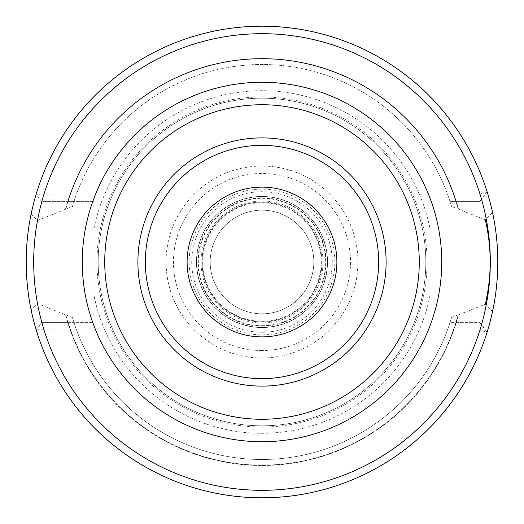 <?xml version="1.0" encoding="UTF-8"?>
<svg xmlns="http://www.w3.org/2000/svg" width="524" height="524" viewBox="0 0 524 524"><rect width="100%" height="100%" fill="white"/><g stroke="black" fill="none" stroke-linecap="round" stroke-linejoin="round"><path stroke-width="0.39" stroke-dasharray="2.62 1.97" d="M262 427.053A165.053 165.053 0 0 0 427.053 262A165.053 165.053 0 0 0 262 96.947A165.053 165.053 0 0 0 96.947 262A165.053 165.053 0 0 0 262 427.053M262 425.816A163.816 163.816 0 0 1 98.185 262A163.816 163.816 0 0 1 262 98.185A163.816 163.816 0 0 1 425.816 262A163.816 163.816 0 0 1 262 425.816A163.816 163.816 0 0 1 98.185 262A163.816 163.816 0 0 1 262 98.185A163.816 163.816 0 0 1 425.816 262A163.816 163.816 0 0 1 262 425.816A163.816 163.816 0 0 0 425.816 262A163.816 163.816 0 0 0 262 98.185A163.816 163.816 0 0 0 98.185 262A163.816 163.816 0 0 0 262 425.816M31.086 214.244L37.374 220.525L72.469 206.423L74.022 201.38L93.881 201.38L41.494 201.38L36.156 194.208A235.8 235.8 0 0 1 487.065 191.653A235.8 235.8 0 0 0 36.156 194.208A235.8 235.8 0 0 1 487.065 191.653L479.919 201.38L487.065 191.66L479.919 193.893L430.119 193.893L430.119 330.107L479.919 330.107L487.065 332.347A235.8 235.8 0 0 1 36.156 329.793A235.8 235.8 0 0 0 487.065 332.34A235.8 235.8 0 0 1 36.156 329.793L41.494 322.62L36.156 329.793L93.881 330.107L93.881 193.893L36.156 194.208L41.494 201.38L67.734 201.38A203.508 203.508 0 0 1 456.266 201.38L449.978 201.38L451.531 206.423L485.342 219.838L492.56 212.58A235.8 235.8 0 0 0 31.086 214.244C24.752 246.084 24.752 277.917 31.086 309.756A235.8 235.8 0 0 0 492.56 311.42L485.342 304.162L458.546 314.78A203.508 203.508 0 0 1 65.454 314.78L37.374 303.475L31.086 309.756M93.881 330.107L93.881 322.62L74.022 322.62L72.469 317.577L65.847 314.78A203.129 203.129 0 0 0 458.153 314.78L458.546 314.78M458.153 314.78L451.531 317.577L449.978 322.62L455.873 322.62A203.129 203.129 0 0 1 68.127 322.62L67.734 322.62A203.508 203.508 0 0 0 456.266 322.62L479.919 322.62L487.065 332.34L479.919 322.62L479.919 330.107A228.313 228.313 0 0 1 44.081 330.107L44.088 322.62L93.881 322.62L93.881 193.893M36.156 329.793L41.494 322.62L67.734 322.62M41.494 322.62L44.088 322.62M68.127 322.62L74.022 322.62A197.515 197.515 0 0 0 449.978 322.62L479.919 322.62M455.873 322.62L456.266 322.62M44.088 201.38L44.081 193.893A228.313 228.313 0 0 1 479.919 193.893L479.919 201.38L449.978 201.38A197.515 197.515 0 0 0 74.022 201.38L67.734 201.38M479.919 201.38L456.266 201.38M37.374 220.525C32.58 248.173 32.58 275.827 37.374 303.475M65.454 314.78L65.847 314.78M65.454 209.22A203.508 203.508 0 0 1 458.546 209.22M451.531 317.577A197.515 197.515 0 0 1 72.469 317.577A197.515 197.515 0 0 0 451.531 317.577M72.469 206.423A197.515 197.515 0 0 1 451.531 206.423A197.515 197.515 0 0 0 72.469 206.423M430.119 193.893L430.119 330.107M492.56 311.42C499.346 278.473 499.346 245.527 492.56 212.58M262 104.735A157.266 157.266 0 0 0 104.735 262A157.266 157.266 0 0 0 262 419.266A157.266 157.266 0 0 0 419.266 262A157.266 157.266 0 0 0 262 104.735M262 336.886A74.886 74.886 0 0 0 336.886 262A74.886 74.886 0 0 0 262 187.114A74.886 74.886 0 0 0 187.114 262A74.886 74.886 0 0 0 262 336.886M262 325.686A63.686 63.686 0 0 0 325.686 262A63.686 63.686 0 0 0 262 198.314A63.686 63.686 0 0 0 198.314 262A63.686 63.686 0 0 0 262 325.686A63.686 63.686 0 0 1 198.314 262A63.686 63.686 0 0 1 262 198.314A63.686 63.686 0 0 1 325.686 262A63.686 63.686 0 0 1 262 325.686M262 327.526A65.526 65.526 0 0 1 196.474 262A65.526 65.526 0 0 1 262 196.474A65.526 65.526 0 0 1 327.526 262A65.526 65.526 0 0 1 262 327.526A65.526 65.526 0 0 1 196.474 262A65.526 65.526 0 0 1 262 196.474A65.526 65.526 0 0 1 327.526 262A65.526 65.526 0 0 1 262 327.526A65.526 65.526 0 0 0 327.526 262A65.526 65.526 0 0 0 262 196.474A65.526 65.526 0 0 0 196.474 262A65.526 65.526 0 0 0 262 327.526M262 321.31A59.31 59.31 0 0 0 321.31 262A59.31 59.31 0 0 0 262 202.69A59.31 59.31 0 0 0 202.69 262A59.31 59.31 0 0 0 262 321.31M262 313.824A51.824 51.824 0 0 0 313.824 262A51.824 51.824 0 0 0 262 210.176A51.824 51.824 0 0 0 210.176 262A51.824 51.824 0 0 0 262 313.824A51.824 51.824 0 0 1 210.176 262A51.824 51.824 0 0 1 262 210.176A51.824 51.824 0 0 0 210.176 262A51.824 51.824 0 0 0 262 313.824A51.824 51.824 0 0 0 313.824 262A51.824 51.824 0 0 0 262 210.176A51.824 51.824 0 0 1 313.824 262A51.824 51.824 0 0 1 262 313.824M262 202.067A59.933 59.933 0 0 0 202.067 262A59.933 59.933 0 0 0 262 321.933A59.933 59.933 0 0 1 202.067 262A59.933 59.933 0 0 1 262 202.067A59.933 59.933 0 0 1 321.933 262A59.933 59.933 0 0 1 262 321.933A59.933 59.933 0 0 0 321.933 262A59.933 59.933 0 0 0 262 202.067M262 350.53A88.53 88.53 0 0 1 173.47 262A88.53 88.53 0 0 1 262 173.47A88.53 88.53 0 0 1 350.53 262A88.53 88.53 0 0 1 262 350.53M262 334.869A72.869 72.869 0 0 0 334.869 262A72.869 72.869 0 0 0 262 189.131A72.869 72.869 0 0 0 189.131 262A72.869 72.869 0 0 0 262 334.869M262 357.944A95.944 95.944 0 0 1 166.056 262A95.944 95.944 0 0 1 262 166.056A95.944 95.944 0 0 1 357.944 262A95.944 95.944 0 0 1 262 357.944M430.119 294.868A171.302 171.302 0 0 1 93.881 294.868M93.881 229.132A171.302 171.302 0 0 1 430.119 229.132M68.127 201.38A203.129 203.129 0 0 1 455.873 201.38M458.153 209.22A203.129 203.129 0 0 0 65.847 209.22M262 332.275A70.275 70.275 0 0 0 332.275 262A70.275 70.275 0 0 0 262 191.725A70.275 70.275 0 0 0 191.725 262A70.275 70.275 0 0 0 262 332.275M262 326.092A64.092 64.092 0 0 1 197.908 262A64.092 64.092 0 0 1 262 197.908A64.092 64.092 0 0 1 326.092 262A64.092 64.092 0 0 1 262 326.092M262 327.376A65.376 65.376 0 0 0 327.376 262A65.376 65.376 0 0 0 262 196.624A65.376 65.376 0 0 0 196.624 262A65.376 65.376 0 0 0 262 327.376M262 323.033A61.033 61.033 0 0 1 200.967 262A61.033 61.033 0 0 1 262 200.967A61.033 61.033 0 0 1 323.033 262A61.033 61.033 0 0 1 262 323.033"/><path stroke-width="0.79" d="M485.342 304.162C491.787 276.056 491.787 247.944 485.342 219.838M262 497.8A235.8 235.8 0 0 0 497.8 262A235.8 235.8 0 0 0 262 26.2A235.8 235.8 0 0 0 26.2 262A235.8 235.8 0 0 0 262 497.8A235.8 235.8 0 0 1 26.2 262A235.8 235.8 0 0 1 262 26.2A235.8 235.8 0 0 1 497.8 262A235.8 235.8 0 0 1 262 497.8M262 419.266A157.266 157.266 0 0 0 419.266 262A157.266 157.266 0 0 0 262 104.735A157.266 157.266 0 0 0 104.735 262A157.266 157.266 0 0 0 262 419.266M262 336.886A74.886 74.886 0 0 0 336.886 262A74.886 74.886 0 0 0 262 187.114A74.886 74.886 0 0 0 187.114 262A74.886 74.886 0 0 0 262 336.886M262 490.313A228.313 228.313 0 0 0 490.313 262A228.313 228.313 0 0 0 262 33.687A228.313 228.313 0 0 0 33.687 262A228.313 228.313 0 0 0 262 490.313M262 82.275A179.725 179.725 0 0 0 82.275 262A179.725 179.725 0 0 0 262 441.725A179.725 179.725 0 0 0 441.725 262A179.725 179.725 0 0 0 262 82.275M262 386.109A124.109 124.109 0 0 1 137.891 262A124.109 124.109 0 0 1 262 137.891A124.109 124.109 0 0 1 386.109 262A124.109 124.109 0 0 1 262 386.109M262 378.642A116.642 116.642 0 0 1 145.358 262A116.642 116.642 0 0 1 262 145.358A116.642 116.642 0 0 1 378.642 262A116.642 116.642 0 0 1 262 378.642"/></g></svg>
